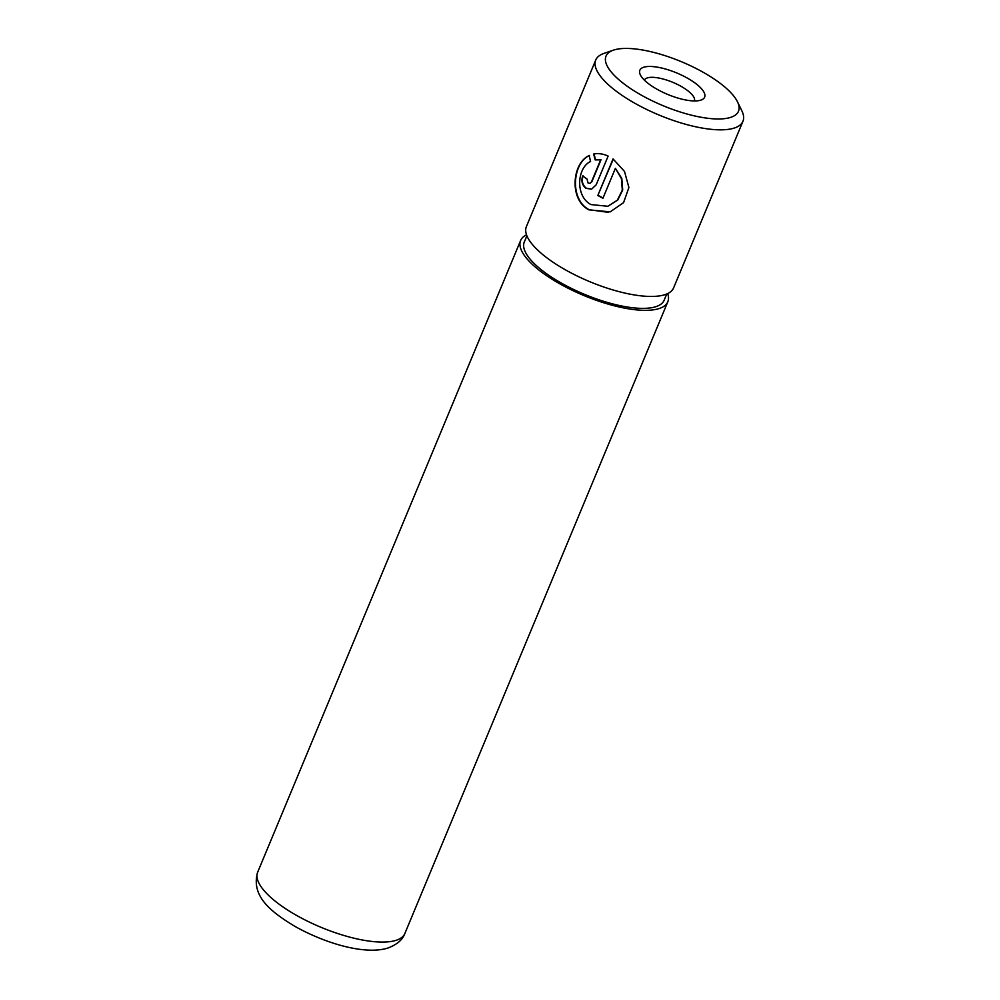 <?xml version="1.0" encoding="UTF-8"?>
<svg xmlns="http://www.w3.org/2000/svg" width="1000" height="1000" viewBox="0 0 1000 1000"><rect width="100%" height="100%" fill="white"/><g stroke="black" fill="none" stroke-linecap="round" stroke-linejoin="round"><path stroke-width="1.5" d="M590.575 161.488C576.912 167.75 575.075 196.35 590.962 204.575L607.875 206.275L617.35 200.212L622.312 190.125L621.413 178.612L615.4 168.312L602.938 198.25A79.725 26.475 -157.4 0 1 597.812 195.487L613.05 158.912L624.513 171.462L628.9 187.5L623.575 202.65L610.188 211.863L588.787 209.825C568.688 199.325 572.337 162.763 589.163 155.575L590.575 161.488M589.55 155.45C572.762 162.587 569.05 199.262 589.15 209.713L608.387 212.35M586.975 178.962L588.1 183.062L589.987 183.35L591.475 181.912L600.65 159.85L595.175 159.913L593.65 154.037C598.25 153.1 603.075 153.787 608.125 156.088L596.175 184.8L591.638 189.15L585.925 188.312C582.112 185.162 581.038 181.038 582.7 175.938A79.725 26.475 22.6 0 0 586.975 178.962M583.075 175.812C581.413 180.925 582.475 185.05 586.287 188.2L591.675 189.125M643.725 67.225A35.075 11.65 -157.4 0 1 688.025 78.487A35.075 11.65 -157.4 0 1 700.975 100.1A35.075 11.65 -157.4 0 1 700.75 100.175A35.075 11.65 -157.4 0 1 667.537 94.362A35.075 11.65 -157.4 0 1 640.35 74.875A35.075 11.65 -157.4 0 1 643.725 67.225M694.412 100.95A27.1 9 22.6 0 0 677.225 84.325A27.1 9 22.6 0 0 647.312 77.912A27.1 9 22.6 0 0 644.375 80.113M613.9 50A71.75 23.837 22.6 0 0 613.462 50.15A71.75 23.837 22.6 0 0 639.938 94.35A71.75 23.837 22.6 0 0 730.575 117.4A71.75 23.837 22.6 0 0 737.463 101.762A71.75 23.837 22.6 0 0 681.85 61.887A71.75 23.837 22.6 0 0 613.9 50M737.463 101.762L741.812 110.712A79.725 26.475 -157.4 0 1 742.95 121.275A79.725 26.475 -157.4 0 1 734.163 128.088A79.725 26.475 -157.4 0 1 645.688 108.975A79.725 26.475 -157.4 0 1 595.75 60A79.725 26.475 -157.4 0 1 604.05 53.362L613.462 50.15M595.75 60L526.388 226.625A79.725 26.475 22.6 0 0 576.325 275.587A79.725 26.475 22.6 0 0 664.812 294.7A79.725 26.475 22.6 0 0 673.6 287.887L742.95 121.275M526.9 235.787L524.288 242.037A75.738 25.162 22.6 0 0 571.737 288.562A75.738 25.162 22.6 0 0 655.788 306.712A75.738 25.162 22.6 0 0 664.137 300.25L666.737 294M526.538 234.825A79.725 26.475 22.6 0 0 520.612 240.5A79.725 26.475 22.6 0 0 570.55 289.475A79.725 26.475 22.6 0 0 659.025 308.587A79.725 26.475 22.6 0 0 667.812 301.775A79.725 26.475 22.6 0 0 667.675 293.575M594.025 153.912L595.538 159.787L600.65 159.85M601.025 159.725L591.838 181.8L589.987 183.35M613.288 159.088L597.812 195.487M598.188 195.375A78.925 26.212 22.6 0 0 603.05 198M607.875 206.275L617.725 200.087L622.7 189.988L621.8 178.5L615.4 168.312M404.85 933.525C402.625 939.762 397 944.587 387.938 948.025C365.425 955.15 326.025 943.825 294.837 926.325C272.188 912.562 250.538 896.775 257.65 872.25A79.725 26.475 22.6 0 0 307.575 921.213A79.725 26.475 22.6 0 0 396.062 940.325A79.725 26.475 22.6 0 0 404.85 933.525L667.812 301.775M257.65 872.25L520.612 240.5"/></g></svg>
